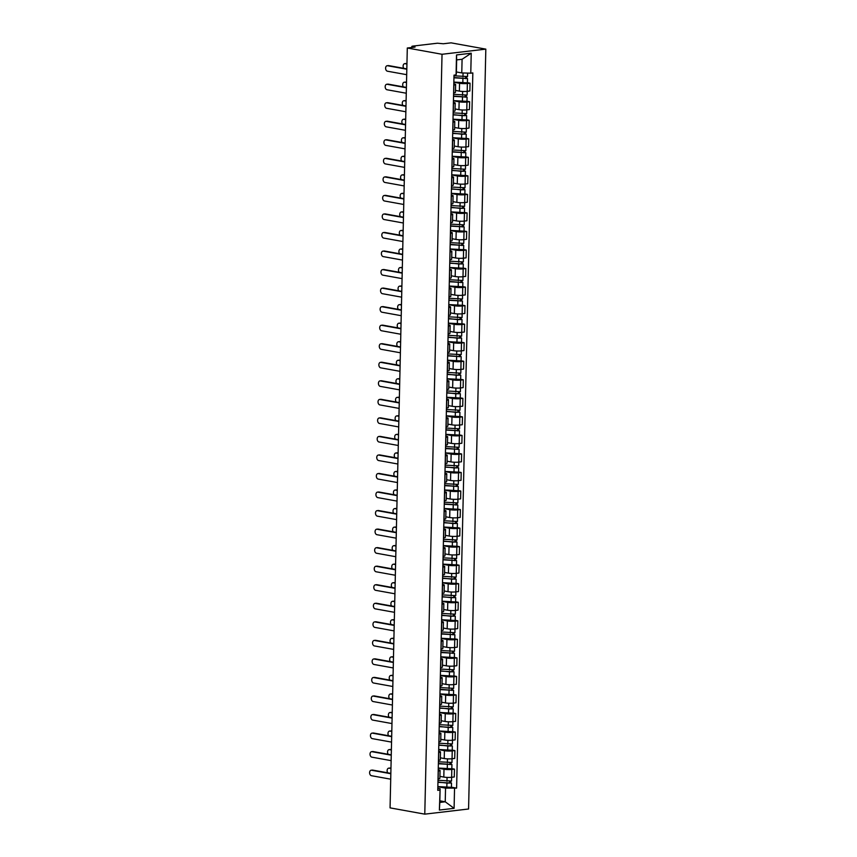 <?xml version="1.0" encoding="UTF-8"?>
<svg xmlns="http://www.w3.org/2000/svg" width="857" height="857" viewBox="0 0 857 857"><rect width="100%" height="100%" fill="white"/><g stroke="black" fill="none" stroke-linecap="round" stroke-linejoin="round"><path stroke-width="1.29" d="M411.831 47.467L411.853 46.364L412.613 46.128L437.402 43.214L443.348 43.761L451.103 42.85L485.823 49.128L442.03 54.28L424.783 814.15L390.064 807.872L407.3 48.003L442.03 54.28M424.783 814.15L468.575 808.997L485.823 49.128M411.853 46.364L412.485 47.392M407.3 48.003L415.056 47.092L412.506 46.632M439.92 776.367L443.808 777.074A5.528 0.825 1.3 0 0 451.628 777.278L451.553 781.027L438.002 780.288M438.313 771.021L438.131 778.874A5.528 0.825 1.3 0 0 439.877 778.306L440.059 770.464A5.528 0.825 -178.7 0 1 438.313 771.021L438.206 771.032M451.832 768.643L454.478 769.125L454.296 776.967L451.628 777.278L451.8 769.436A5.528 0.825 -178.7 0 1 443.99 769.232L438.27 768.193M454.478 769.125L451.8 769.436M438.238 769.811L438.559 769.865A5.528 0.825 -178.7 0 1 440.059 770.464M440.348 757.834L444.237 758.531A5.528 0.825 1.3 0 0 452.046 758.745L454.713 758.424L454.896 750.582L452.228 750.903A5.528 0.825 -178.7 0 1 444.408 750.689L438.698 749.661M438.452 760.341L438.559 760.33A5.528 0.825 1.3 0 0 440.294 759.773L440.477 751.932A5.528 0.825 -178.7 0 1 438.73 752.489L438.634 752.5M452.25 750.111L454.896 750.582M438.655 751.268L438.977 751.332A5.528 0.825 -178.7 0 1 440.477 751.932M440.766 739.291L444.654 739.998A5.528 0.825 1.3 0 0 452.464 740.202L455.142 739.891L455.313 732.049L452.646 732.36A5.528 0.825 -178.7 0 1 444.826 732.146L439.116 731.117M438.87 741.798L438.977 741.787A5.528 0.825 1.3 0 0 440.723 741.23L440.894 733.388A5.528 0.825 -178.7 0 1 439.159 733.946L439.052 733.956M452.678 731.567L455.313 732.049M439.073 732.735L439.395 732.789A5.528 0.825 -178.7 0 1 440.894 733.388M441.184 720.748L445.072 721.455A5.528 0.825 1.3 0 0 452.892 721.658L455.56 721.348L455.742 713.506L453.064 713.817A5.528 0.825 -178.7 0 1 445.254 713.613L439.534 712.574M439.298 723.265L439.395 723.254A5.528 0.825 1.3 0 0 441.141 722.697L441.323 714.845A5.528 0.825 -178.7 0 1 439.577 715.402L439.47 715.424M453.096 713.024L455.742 713.506M439.502 714.192L439.823 714.245A5.528 0.825 -178.7 0 1 441.323 714.845M441.601 702.215L445.49 702.911A5.528 0.825 1.3 0 0 453.31 703.126L455.978 702.815L456.16 694.963L453.482 695.284A5.528 0.825 -178.7 0 1 445.672 695.07L439.952 694.041M439.716 704.722L439.823 704.711A5.528 0.825 1.3 0 0 441.559 704.154L441.741 696.312A5.528 0.825 -178.7 0 1 439.995 696.87L439.887 696.88M453.514 694.491L456.16 694.963M439.92 695.648L440.241 695.713A5.528 0.825 -178.7 0 1 441.741 696.312M442.03 683.672L445.919 684.379A5.528 0.825 1.3 0 0 453.728 684.582L456.395 684.272L456.577 676.43L453.91 676.741A5.528 0.825 -178.7 0 1 446.09 676.527L440.38 675.498M440.134 686.189L440.241 686.168A5.528 0.825 1.3 0 0 441.987 685.611L442.158 677.769A5.528 0.825 -178.7 0 1 440.412 678.326L440.316 678.337M453.931 675.948L456.577 676.43M440.337 677.116L440.659 677.169A5.528 0.825 -178.7 0 1 442.158 677.769M442.448 665.128L446.336 665.835A5.528 0.825 1.3 0 0 454.146 666.05L456.824 665.728L456.995 657.887L454.328 658.197A5.528 0.825 -178.7 0 1 446.508 657.994L440.798 656.955M440.552 667.646L440.659 667.635A5.528 0.825 1.3 0 0 442.405 667.078L442.576 659.226A5.528 0.825 -178.7 0 1 440.841 659.794L440.734 659.804M454.36 657.415L456.995 657.887M440.766 658.572L441.087 658.626A5.528 0.825 -178.7 0 1 442.576 659.226M442.865 646.596L446.754 647.292A5.528 0.825 1.3 0 0 454.574 647.506L457.242 647.196L457.424 639.343L454.746 639.665A5.528 0.825 -178.7 0 1 446.936 639.451L441.216 638.422M440.98 649.103L441.076 649.092A5.528 0.825 1.3 0 0 442.823 648.535L443.005 640.693A5.528 0.825 -178.7 0 1 441.259 641.25L441.151 641.261M454.778 638.872L457.424 639.343M441.184 640.029L441.505 640.093A5.528 0.825 -178.7 0 1 443.005 640.693M443.283 628.052L447.172 628.759A5.528 0.825 1.3 0 0 454.992 628.963L457.659 628.652L457.842 620.811L455.174 621.121A5.528 0.825 -178.7 0 1 447.354 620.918L441.644 619.879M441.398 630.57L441.505 630.559A5.528 0.825 1.3 0 0 443.24 629.991L443.423 622.15A5.528 0.825 -178.7 0 1 441.676 622.707L441.58 622.718M455.196 620.329L457.842 620.811M441.601 621.496L441.923 621.55A5.528 0.825 -178.7 0 1 443.423 622.15M443.712 609.52L447.6 610.216A5.528 0.825 1.3 0 0 455.41 610.43L458.088 610.109L458.259 602.267L455.592 602.589A5.528 0.825 -178.7 0 1 447.772 602.375L442.062 601.346M441.816 612.027L441.923 612.016A5.528 0.825 1.3 0 0 443.669 611.459L443.84 603.617A5.528 0.825 -178.7 0 1 442.094 604.174L441.998 604.185M455.624 601.796L458.259 602.267M442.019 602.953L442.341 603.017A5.528 0.825 -178.7 0 1 443.84 603.617M444.13 590.976L448.018 591.684A5.528 0.825 1.3 0 0 455.828 591.887L458.506 591.576L458.677 583.735L456.01 584.046A5.528 0.825 -178.7 0 1 448.2 583.831L442.48 582.803M442.233 593.483L442.341 593.472A5.528 0.825 1.3 0 0 444.087 592.915L444.269 585.074A5.528 0.825 -178.7 0 1 442.523 585.631L442.416 585.642M456.042 583.253L458.677 583.735M442.448 584.42L442.769 584.474A5.528 0.825 -178.7 0 1 444.269 585.074M444.547 572.433L448.436 573.14A5.528 0.825 1.3 0 0 456.256 573.344L458.923 573.033L459.106 565.192L456.427 565.502A5.528 0.825 -178.7 0 1 448.618 565.299L442.898 564.26M442.662 574.951L442.758 574.94A5.528 0.825 1.3 0 0 444.504 574.383L444.687 566.531A5.528 0.825 -178.7 0 1 442.94 567.088L442.833 567.109M456.46 564.709L459.106 565.192M442.865 565.877L443.187 565.931A5.528 0.825 -178.7 0 1 444.687 566.531M444.976 553.901L448.864 554.597A5.528 0.825 1.3 0 0 456.674 554.811L459.341 554.5L459.523 546.648L456.856 546.97A5.528 0.825 -178.7 0 1 449.036 546.755L443.326 545.727M443.08 556.407L443.187 556.397A5.528 0.825 1.3 0 0 444.922 555.839L445.104 547.998A5.528 0.825 -178.7 0 1 443.358 548.555L443.262 548.566M456.877 546.177L459.523 546.648M443.283 547.334L443.605 547.398A5.528 0.825 -178.7 0 1 445.104 547.998M445.394 535.357L449.282 536.064A5.528 0.825 1.3 0 0 457.092 536.268L459.77 535.957L459.941 528.116L457.274 528.426A5.528 0.825 -178.7 0 1 449.454 528.212L443.744 527.184M443.498 537.875L443.605 537.853A5.528 0.825 1.3 0 0 445.351 537.296L445.522 529.455A5.528 0.825 -178.7 0 1 443.787 530.012L443.68 530.022M457.306 527.633L459.941 528.116M443.712 528.801L444.022 528.855A5.528 0.825 -178.7 0 1 445.522 529.455M445.811 516.814L449.7 517.521A5.528 0.825 1.3 0 0 457.52 517.735L460.188 517.414L460.37 509.572L457.692 509.883A5.528 0.825 -178.7 0 1 449.882 509.679L444.162 508.64M443.926 519.331L444.022 519.321A5.528 0.825 1.3 0 0 445.769 518.764L445.951 510.911A5.528 0.825 -178.7 0 1 444.205 511.479L444.097 511.49M457.724 509.101L460.37 509.572M444.13 510.258L444.451 510.311A5.528 0.825 -178.7 0 1 445.951 510.911M446.229 498.281L450.118 498.978A5.528 0.825 1.3 0 0 457.938 499.192L460.605 498.881L460.787 491.029L458.109 491.35A5.528 0.825 -178.7 0 1 450.3 491.136L444.579 490.108M444.344 500.788L444.451 500.777A5.528 0.825 1.3 0 0 446.186 500.22L446.368 492.379A5.528 0.825 -178.7 0 1 444.622 492.936L444.515 492.946M458.141 490.558L460.787 491.029M444.547 491.714L444.869 491.779A5.528 0.825 -178.7 0 1 446.368 492.379M446.658 479.738L450.546 480.445A5.528 0.825 1.3 0 0 458.356 480.648L461.023 480.338L461.205 472.496L458.538 472.807A5.528 0.825 -178.7 0 1 450.718 472.603L445.008 471.564M444.762 482.255L444.869 482.245A5.528 0.825 1.3 0 0 446.615 481.677L446.786 473.835A5.528 0.825 -178.7 0 1 445.04 474.392L444.944 474.403M458.559 472.014L461.205 472.496M444.965 473.182L445.286 473.235A5.528 0.825 -178.7 0 1 446.786 473.835M447.075 461.205L450.964 461.902A5.528 0.825 1.3 0 0 458.774 462.116L461.452 461.794L461.623 453.953L458.956 454.274A5.528 0.825 -178.7 0 1 451.146 454.06L445.426 453.032M445.179 463.712L445.286 463.701A5.528 0.825 1.3 0 0 447.033 463.144L447.204 455.303A5.528 0.825 -178.7 0 1 445.469 455.86L445.361 455.87M458.988 453.482L461.623 453.953M445.394 454.638L445.715 454.703A5.528 0.825 -178.7 0 1 447.204 455.303M447.493 442.662L451.382 443.369A5.528 0.825 1.3 0 0 459.202 443.572L461.869 443.262L462.052 435.42L459.373 435.731A5.528 0.825 -178.7 0 1 451.564 435.517L445.844 434.488M445.608 445.169L445.704 445.158A5.528 0.825 1.3 0 0 447.45 444.601L447.633 436.759A5.528 0.825 -178.7 0 1 445.886 437.316L445.779 437.327M459.406 434.938L462.052 435.42M445.811 436.106L446.133 436.159A5.528 0.825 -178.7 0 1 447.633 436.759M447.911 424.119L451.8 424.826A5.528 0.825 1.3 0 0 459.62 425.04L462.287 424.718L462.469 416.877L459.802 417.188A5.528 0.825 -178.7 0 1 451.982 416.984L446.272 415.945M446.026 426.636L446.133 426.625A5.528 0.825 1.3 0 0 447.868 426.068L448.05 418.216A5.528 0.825 -178.7 0 1 446.304 418.773L446.208 418.794M459.823 416.395L462.469 416.877M446.229 417.563L446.551 417.616A5.528 0.825 -178.7 0 1 448.05 418.216M448.34 405.586L452.228 406.282A5.528 0.825 1.3 0 0 460.038 406.497L462.716 406.186L462.887 398.334L460.22 398.655A5.528 0.825 -178.7 0 1 452.4 398.441L446.69 397.412M446.443 408.093L446.551 408.082A5.528 0.825 1.3 0 0 448.297 407.525L448.468 399.683A5.528 0.825 -178.7 0 1 446.733 400.24L446.626 400.251M460.252 397.862L462.887 398.334M446.647 399.019L446.968 399.083A5.528 0.825 -178.7 0 1 448.468 399.683M448.757 387.043L452.646 387.75A5.528 0.825 1.3 0 0 460.455 387.953L463.134 387.643L463.305 379.801L460.637 380.112A5.528 0.825 -178.7 0 1 452.828 379.897L447.108 378.869M446.861 389.56L446.968 389.539A5.528 0.825 1.3 0 0 448.714 388.982L448.897 381.14A5.528 0.825 -178.7 0 1 447.15 381.697L447.043 381.708M460.67 379.319L463.305 379.801M447.075 380.487L447.397 380.54A5.528 0.825 -178.7 0 1 448.897 381.14M449.175 368.499L453.064 369.206A5.528 0.825 1.3 0 0 460.884 369.421L463.551 369.099L463.733 361.258L461.055 361.568A5.528 0.825 -178.7 0 1 453.246 361.365L447.525 360.326M447.29 371.017L447.386 371.006A5.528 0.825 1.3 0 0 449.132 370.449L449.314 362.597A5.528 0.825 -178.7 0 1 447.568 363.164L447.461 363.175M461.087 360.786L463.733 361.258M447.493 361.943L447.815 361.997A5.528 0.825 -178.7 0 1 449.314 362.597M449.604 349.967L453.492 350.663A5.528 0.825 1.3 0 0 461.302 350.877L463.969 350.567L464.151 342.714L461.484 343.036A5.528 0.825 -178.7 0 1 453.664 342.821L447.954 341.793M447.708 352.473L447.815 352.463A5.528 0.825 1.3 0 0 449.55 351.906L449.732 344.064A5.528 0.825 -178.7 0 1 447.986 344.621L447.89 344.632M461.505 342.243L464.151 342.714M447.911 343.4L448.232 343.464A5.528 0.825 -178.7 0 1 449.732 344.064M450.021 331.423L453.91 332.13A5.528 0.825 1.3 0 0 461.719 332.334L464.398 332.023L464.569 324.182L461.902 324.492A5.528 0.825 -178.7 0 1 454.081 324.289L448.372 323.25M448.125 333.941L448.232 333.93A5.528 0.825 1.3 0 0 449.979 333.362L450.15 325.521A5.528 0.825 -178.7 0 1 448.415 326.078L448.307 326.089M461.934 323.7L464.569 324.182M448.34 324.867L448.65 324.921A5.528 0.825 -178.7 0 1 450.15 325.521M450.439 312.891L454.328 313.587A5.528 0.825 1.3 0 0 462.148 313.801L464.815 313.48L464.997 305.638L462.319 305.96A5.528 0.825 -178.7 0 1 454.51 305.745L448.789 304.717M448.554 315.397L448.65 315.387A5.528 0.825 1.3 0 0 450.396 314.83L450.578 306.988A5.528 0.825 -178.7 0 1 448.832 307.545L448.725 307.556M462.352 305.167L464.997 305.638M448.757 306.324L449.079 306.388A5.528 0.825 -178.7 0 1 450.578 306.988M450.857 294.347L454.746 295.054A5.528 0.825 1.3 0 0 462.566 295.258L465.233 294.947L465.415 287.106L462.737 287.416A5.528 0.825 -178.7 0 1 454.928 287.202L449.207 286.174M448.972 296.854L449.079 296.843A5.528 0.825 1.3 0 0 450.814 296.286L450.996 288.445A5.528 0.825 -178.7 0 1 449.25 289.002L449.143 289.013M462.769 286.624L465.415 287.106M449.175 287.791L449.497 287.845A5.528 0.825 -178.7 0 1 450.996 288.445M451.285 275.804L455.174 276.511A5.528 0.825 1.3 0 0 462.984 276.725L465.651 276.404L465.833 268.562L463.166 268.873A5.528 0.825 -178.7 0 1 455.346 268.67L449.636 267.63M449.389 278.321L449.497 278.311A5.528 0.825 1.3 0 0 451.243 277.754L451.414 269.901A5.528 0.825 -178.7 0 1 449.668 270.458L449.571 270.48M463.187 268.08L465.833 268.562M449.593 269.248L449.914 269.302A5.528 0.825 -178.7 0 1 451.414 269.901M451.703 257.271L455.592 257.968A5.528 0.825 1.3 0 0 463.401 258.182L466.079 257.871L466.251 250.019L463.583 250.34A5.528 0.825 -178.7 0 1 455.774 250.126L450.054 249.098M449.807 259.778L449.914 259.767A5.528 0.825 1.3 0 0 451.66 259.21L451.832 251.369A5.528 0.825 -178.7 0 1 450.096 251.926L449.989 251.937M463.616 249.548L466.251 250.019M450.021 250.705L450.343 250.769A5.528 0.825 -178.7 0 1 451.832 251.369M452.121 238.728L456.01 239.435A5.528 0.825 1.3 0 0 463.83 239.639L466.497 239.328L466.679 231.486L464.001 231.797A5.528 0.825 -178.7 0 1 456.192 231.583L450.471 230.554M450.236 241.245L450.332 241.224A5.528 0.825 1.3 0 0 452.078 240.667L452.26 232.825A5.528 0.825 -178.7 0 1 450.514 233.383L450.407 233.393M464.033 231.004L466.679 231.486M450.439 232.172L450.761 232.226A5.528 0.825 -178.7 0 1 452.26 232.825M452.539 220.185L456.427 220.892A5.528 0.825 1.3 0 0 464.248 221.106L466.915 220.785L467.097 212.943L464.43 213.254A5.528 0.825 -178.7 0 1 456.61 213.05L450.9 212.011M450.653 222.702L450.761 222.691A5.528 0.825 1.3 0 0 452.496 222.134L452.678 214.282A5.528 0.825 -178.7 0 1 450.932 214.85L450.836 214.861M464.451 212.472L467.097 212.943M450.857 213.629L451.178 213.693A5.528 0.825 -178.7 0 1 452.678 214.282M452.967 201.652L456.856 202.348A5.528 0.825 1.3 0 0 464.665 202.563L467.344 202.252L467.515 194.4L464.848 194.721A5.528 0.825 -178.7 0 1 457.027 194.507L451.318 193.478M451.071 204.159L451.178 204.148A5.528 0.825 1.3 0 0 452.925 203.591L453.096 195.75A5.528 0.825 -178.7 0 1 451.36 196.307L451.253 196.317M464.88 193.928L467.515 194.4M451.275 195.085L451.596 195.15A5.528 0.825 -178.7 0 1 453.096 195.75M453.385 183.109L457.274 183.816A5.528 0.825 1.3 0 0 465.083 184.019L467.761 183.709L467.933 175.867L465.265 176.178A5.528 0.825 -178.7 0 1 457.456 175.974L451.735 174.935M451.489 185.626L451.596 185.615A5.528 0.825 1.3 0 0 453.342 185.048L453.524 177.206A5.528 0.825 -178.7 0 1 451.778 177.763L451.671 177.774M465.297 175.385L467.933 175.867M451.703 176.553L452.025 176.606A5.528 0.825 -178.7 0 1 453.524 177.206M453.803 164.576L457.692 165.272A5.528 0.825 1.3 0 0 465.512 165.487L468.179 165.165L468.361 157.324L465.683 157.645A5.528 0.825 -178.7 0 1 457.874 157.431L452.153 156.403M451.918 167.083L452.014 167.072A5.528 0.825 1.3 0 0 453.76 166.515L453.942 158.674A5.528 0.825 -178.7 0 1 452.196 159.231L452.089 159.241M465.715 156.852L468.361 157.324M452.121 158.009L452.442 158.074A5.528 0.825 -178.7 0 1 453.942 158.674M454.231 146.033L458.12 146.74A5.528 0.825 1.3 0 0 465.929 146.943L468.597 146.633L468.779 138.791L466.112 139.102A5.528 0.825 -178.7 0 1 458.291 138.888L452.582 137.859M452.335 148.54L452.442 148.529A5.528 0.825 1.3 0 0 454.178 147.972L454.36 140.13A5.528 0.825 -178.7 0 1 452.614 140.687L452.517 140.698M466.133 138.309L468.779 138.791M452.539 139.477L452.86 139.53A5.528 0.825 -178.7 0 1 454.36 140.13M454.649 127.489L458.538 128.196A5.528 0.825 1.3 0 0 466.347 128.411L469.025 128.089L469.197 120.248L466.529 120.558A5.528 0.825 -178.7 0 1 458.709 120.355L452.999 119.316M452.753 130.007L452.86 129.996A5.528 0.825 1.3 0 0 454.606 129.439L454.778 121.587A5.528 0.825 -178.7 0 1 453.042 122.144L452.935 122.165M466.562 119.766L469.197 120.248M452.967 120.933L453.278 120.987A5.528 0.825 -178.7 0 1 454.778 121.587M455.067 108.957L458.956 109.653A5.528 0.825 1.3 0 0 466.776 109.867L469.443 109.557L469.625 101.704L466.947 102.026A5.528 0.825 -178.7 0 1 459.138 101.812L453.417 100.783M453.182 111.464L453.278 111.453A5.528 0.825 1.3 0 0 455.024 110.896L455.206 103.054A5.528 0.825 -178.7 0 1 453.46 103.611L453.353 103.622M466.979 101.233L469.625 101.704M453.385 102.39L453.707 102.454A5.528 0.825 -178.7 0 1 455.206 103.054M455.485 90.414L459.373 91.121A5.528 0.825 1.3 0 0 467.194 91.324L469.861 91.013L470.043 83.172L467.365 83.483A5.528 0.825 -178.7 0 1 459.556 83.268L453.835 82.24M453.599 92.931L453.707 92.91A5.528 0.825 1.3 0 0 455.442 92.352L455.624 84.511A5.528 0.825 -178.7 0 1 453.878 85.068L453.771 85.079M467.397 82.69L470.043 83.172M453.803 83.857L454.124 83.911A5.528 0.825 -178.7 0 1 455.624 84.511M439.834 800.813L445.233 801.788L445.544 788.129L437.852 786.737M437.82 788.344L440.112 788.761L439.802 802.431L445.233 801.788L454.092 808.333L439.373 810.058L440.112 788.761M456.374 71.956L461.773 72.931L462.084 59.272L456.652 59.904L456.342 73.573L456.063 74.913L454.006 75.148L437.766 790.336L439.834 790.1M456.063 74.913L456.513 54.944L471.232 53.209L470.772 73.177L461.773 72.931M445.544 788.129L456.61 788.119L472.839 72.931L470.772 73.177M454.542 788.365L454.092 808.333M451.414 787.187L456.61 788.119M439.373 810.058L439.802 802.431M462.084 59.272L471.232 53.209M456.652 59.904L456.513 54.944M371.938 770.186A2.764 1.875 83.3 0 1 372.313 770.089A2.764 1.875 83.3 0 1 372.699 770.1L390.846 773.378M390.835 773.721L371.563 770.239A2.764 1.875 -96.7 0 0 371.177 770.218A2.764 1.875 -96.7 0 0 369.613 772.907A2.764 1.875 -96.7 0 0 371.435 775.703L390.706 779.184M437.959 782.034L447.75 783.148L450.696 782.73L451.51 783.052L451.414 787.326L437.852 786.587M437.948 782.312L451.51 783.052M449.582 781.402L449.55 783.159M390.953 768.515L389.078 768.172A2.764 1.875 -96.7 0 0 388.692 768.161A2.764 1.875 -96.7 0 0 387.193 769.94A2.764 1.875 -96.7 0 0 387.782 772.832M389.464 768.129A2.764 1.875 83.3 0 1 389.839 768.033A2.764 1.875 83.3 0 1 390.224 768.043L390.963 768.172M450.728 781.316L450.696 782.73M372.367 751.653A2.764 1.875 83.3 0 1 372.731 751.546A2.764 1.875 83.3 0 1 373.116 751.568L391.263 754.846M391.253 755.178L371.981 751.696A2.764 1.875 -96.7 0 0 371.595 751.685A2.764 1.875 -96.7 0 0 370.031 754.364A2.764 1.875 -96.7 0 0 371.852 757.159L391.135 760.641M372.784 733.11A2.764 1.875 83.3 0 1 373.159 733.014A2.764 1.875 83.3 0 1 373.545 733.024L391.681 736.302M391.681 736.645L372.399 733.153A2.764 1.875 -96.7 0 0 372.013 733.142A2.764 1.875 -96.7 0 0 370.449 735.831A2.764 1.875 -96.7 0 0 372.281 738.627L391.553 742.108M438.377 763.501L451.928 764.508L451.832 768.793L438.281 768.054M438.377 763.769L451.928 764.508M450.011 762.869L449.968 764.615M391.37 749.971L389.496 749.639A2.764 1.875 -96.7 0 0 389.121 749.618A2.764 1.875 -96.7 0 0 387.61 751.396A2.764 1.875 -96.7 0 0 388.21 754.289M438.42 761.755L451.971 762.494L452.228 750.903M389.881 749.586A2.764 1.875 83.3 0 1 390.256 749.489A2.764 1.875 83.3 0 1 390.642 749.5L391.381 749.639M451.146 762.784L451.114 764.187M438.805 744.958L448.586 746.072L451.532 745.644L452.346 745.976L452.25 750.25L438.698 749.511M438.795 745.236L452.346 745.976M450.428 744.326L450.386 746.072M391.799 731.439L389.924 731.096A2.764 1.875 -96.7 0 0 389.539 731.085A2.764 1.875 -96.7 0 0 388.039 732.864A2.764 1.875 -96.7 0 0 388.628 735.745M438.838 743.212L452.389 743.951L452.475 740.202M390.299 731.053A2.764 1.875 83.3 0 1 390.674 730.946A2.764 1.875 83.3 0 1 391.06 730.967L391.799 731.096M451.564 744.24L451.532 745.644M373.202 714.577A2.764 1.875 83.3 0 1 373.577 714.47A2.764 1.875 83.3 0 1 373.963 714.481L392.11 717.759M392.099 718.102L372.827 714.62A2.764 1.875 -96.7 0 0 372.441 714.609A2.764 1.875 -96.7 0 0 370.867 717.288A2.764 1.875 -96.7 0 0 372.699 720.084L391.97 723.565M373.631 696.034A2.764 1.875 83.3 0 1 373.995 695.927A2.764 1.875 83.3 0 1 374.38 695.948L392.527 699.226M392.517 699.558L373.245 696.077A2.764 1.875 -96.7 0 0 372.859 696.066A2.764 1.875 -96.7 0 0 371.295 698.755A2.764 1.875 -96.7 0 0 373.116 701.54L392.399 705.032M374.048 677.491A2.764 1.875 83.3 0 1 374.413 677.394A2.764 1.875 83.3 0 1 374.798 677.405L392.945 680.683M392.935 681.026L373.663 677.544A2.764 1.875 -96.7 0 0 373.277 677.523A2.764 1.875 -96.7 0 0 371.713 680.212A2.764 1.875 -96.7 0 0 373.545 683.008L392.817 686.489M439.223 726.425L449.014 727.529L451.95 727.111L452.764 727.432L452.667 731.717L439.116 730.967M439.213 726.693L452.764 727.432M450.846 725.793L450.803 727.539M392.217 712.895L390.342 712.553A2.764 1.875 -96.7 0 0 389.956 712.542A2.764 1.875 -96.7 0 0 388.457 714.32A2.764 1.875 -96.7 0 0 389.046 717.213M439.266 724.668L452.817 725.418L452.903 721.658M390.728 712.51A2.764 1.875 83.3 0 1 391.092 712.413A2.764 1.875 83.3 0 1 391.478 712.424L392.227 712.553M451.982 725.697L451.95 727.111M439.641 707.882L449.432 708.996L452.378 708.568L453.192 708.9L453.096 713.174L439.534 712.435M439.641 708.15L453.192 708.9M451.264 707.25L451.232 708.996M392.635 694.352L390.76 694.02A2.764 1.875 -96.7 0 0 390.374 694.009A2.764 1.875 -96.7 0 0 388.874 695.777A2.764 1.875 -96.7 0 0 389.474 698.669M439.684 706.136L453.235 706.875L453.482 695.284M391.146 693.977A2.764 1.875 83.3 0 1 391.52 693.87A2.764 1.875 83.3 0 1 391.906 693.881L392.645 694.02M452.41 707.164L452.378 708.568M440.059 689.339L453.61 690.356L453.514 694.631L439.962 693.891M440.059 689.617L453.61 690.356M451.693 688.707L451.65 690.463M393.052 675.819L391.188 675.477A2.764 1.875 -96.7 0 0 390.803 675.466A2.764 1.875 -96.7 0 0 389.292 677.244A2.764 1.875 -96.7 0 0 389.892 680.137M440.102 687.593L453.653 688.332L453.91 676.741M391.563 675.434A2.764 1.875 83.3 0 1 391.938 675.327A2.764 1.875 83.3 0 1 392.324 675.348L393.063 675.477M452.828 688.621L452.796 690.024M440.487 670.806L450.268 671.909L453.214 671.492L454.028 671.813L453.931 676.098L440.38 675.348M440.477 671.074L454.028 671.813M452.11 670.174L452.067 671.92M393.481 657.276L391.606 656.944A2.764 1.875 -96.7 0 0 391.221 656.923A2.764 1.875 -96.7 0 0 389.721 658.701A2.764 1.875 -96.7 0 0 390.31 661.593M440.519 669.06L454.081 669.799L454.328 658.197M391.992 656.891A2.764 1.875 83.3 0 1 392.356 656.794A2.764 1.875 83.3 0 1 392.742 656.805L393.481 656.944M453.246 670.088L453.214 671.492M440.905 652.263L454.456 653.28L454.349 657.555L440.798 656.816M440.894 652.531L454.456 653.28M452.528 651.631L452.496 653.377M393.899 638.733L392.024 638.401A2.764 1.875 -96.7 0 0 391.638 638.39A2.764 1.875 -96.7 0 0 390.139 640.158A2.764 1.875 -96.7 0 0 390.728 643.05M440.948 650.517L454.499 651.256L454.746 639.665M392.41 638.358A2.764 1.875 83.3 0 1 392.774 638.251A2.764 1.875 83.3 0 1 393.159 638.261L393.909 638.401M453.664 651.545L453.632 652.948M441.323 633.719L454.874 634.737L454.778 639.011L441.226 638.272M441.323 633.998L454.874 634.737M452.957 633.087L452.914 634.844M394.316 620.2L392.442 619.857A2.764 1.875 -96.7 0 0 392.056 619.847A2.764 1.875 -96.7 0 0 390.556 621.625A2.764 1.875 -96.7 0 0 391.156 624.517M441.366 631.973L454.917 632.712L455.174 621.121M392.827 619.815A2.764 1.875 83.3 0 1 393.202 619.718A2.764 1.875 83.3 0 1 393.588 619.729L394.327 619.857M454.092 633.002L454.06 634.416M441.751 615.187L451.532 616.301L454.478 615.872L455.292 616.194L455.196 620.479L441.644 619.74M441.741 615.455L455.292 616.194M453.374 614.555L453.332 616.301M394.734 601.657L392.87 601.325A2.764 1.875 -96.7 0 0 392.485 601.303A2.764 1.875 -96.7 0 0 390.974 603.082A2.764 1.875 -96.7 0 0 391.574 605.974M441.784 613.441L455.335 614.18L455.421 610.43M393.245 601.271A2.764 1.875 83.3 0 1 393.62 601.175A2.764 1.875 83.3 0 1 394.006 601.186L394.745 601.325M454.51 614.469L454.478 615.872M442.169 596.643L451.95 597.758L454.896 597.329L455.71 597.661L455.613 601.935L442.062 601.196M442.158 596.922L455.71 597.661M453.792 596.011L453.749 597.758M395.163 583.124L393.288 582.781A2.764 1.875 -96.7 0 0 392.902 582.771A2.764 1.875 -96.7 0 0 391.403 584.549A2.764 1.875 -96.7 0 0 391.992 587.431M442.201 594.897L455.763 595.636L455.849 591.887M393.674 582.739A2.764 1.875 83.3 0 1 394.038 582.631A2.764 1.875 83.3 0 1 394.424 582.653L395.163 582.781M454.928 595.926L454.896 597.329M442.587 578.111L452.378 579.214L455.324 578.796L456.138 579.118L456.042 583.403L442.48 582.653M442.576 578.379L456.138 579.118M454.21 577.479L454.178 579.225M395.58 564.581L393.706 564.238A2.764 1.875 -96.7 0 0 393.32 564.227A2.764 1.875 -96.7 0 0 391.82 566.006A2.764 1.875 -96.7 0 0 392.41 568.898M442.63 576.354L456.181 577.104L456.427 565.502M394.091 564.195A2.764 1.875 83.3 0 1 394.466 564.099A2.764 1.875 83.3 0 1 394.852 564.11L395.591 564.238M455.356 577.382L455.324 578.796M443.005 559.567L456.556 560.585L456.46 564.859L442.908 564.12M443.005 559.835L456.556 560.585M454.638 558.935L454.596 560.682M395.998 546.038L394.124 545.705A2.764 1.875 -96.7 0 0 393.749 545.695A2.764 1.875 -96.7 0 0 392.238 547.462A2.764 1.875 -96.7 0 0 392.838 550.355M443.048 557.821L456.599 558.56L456.856 546.97M394.509 545.663A2.764 1.875 83.3 0 1 394.884 545.555A2.764 1.875 83.3 0 1 395.27 545.566L396.009 545.705M455.774 558.85L455.742 560.253M443.433 541.024L453.214 542.138L456.16 541.71L456.974 542.042L456.877 546.316L443.326 545.577M443.423 541.303L456.974 542.042M455.056 540.392L455.013 542.149M396.427 527.505L394.552 527.162A2.764 1.875 -96.7 0 0 394.166 527.151A2.764 1.875 -96.7 0 0 392.667 528.93A2.764 1.875 -96.7 0 0 393.256 531.822M443.465 539.278L457.017 540.017L457.274 528.426M394.927 527.119A2.764 1.875 83.3 0 1 395.302 527.012A2.764 1.875 83.3 0 1 395.688 527.034L396.427 527.162M456.192 540.306L456.16 541.71M443.851 522.491L453.642 523.595L456.577 523.177L457.392 523.498L457.295 527.783L443.744 527.034M443.84 522.759L457.392 523.498M455.474 521.859L455.431 523.606M396.845 508.962L394.97 508.63A2.764 1.875 -96.7 0 0 394.584 508.608A2.764 1.875 -96.7 0 0 393.084 510.386A2.764 1.875 -96.7 0 0 393.674 513.279M443.894 520.745L457.445 521.485L457.692 509.883M395.356 508.576A2.764 1.875 83.3 0 1 395.72 508.48A2.764 1.875 83.3 0 1 396.105 508.49L396.855 508.63M456.61 521.774L456.577 523.177M444.269 503.948L457.82 504.966L457.724 509.24L444.172 508.501M444.269 504.216L457.82 504.966M455.892 503.316L455.86 505.062M397.262 490.429L395.388 490.086A2.764 1.875 -96.7 0 0 395.002 490.075A2.764 1.875 -96.7 0 0 393.502 491.843A2.764 1.875 -96.7 0 0 394.102 494.735M444.312 502.202L457.863 502.941L458.109 491.35M395.773 490.043A2.764 1.875 83.3 0 1 396.148 489.936A2.764 1.875 83.3 0 1 396.534 489.947L397.273 490.086M457.038 503.23L457.006 504.634M444.687 485.405L458.238 486.422L458.141 490.697L444.59 489.958M444.687 485.683L458.238 486.422M456.32 484.773L456.278 486.53M397.68 471.886L395.816 471.543A2.764 1.875 -96.7 0 0 395.431 471.532A2.764 1.875 -96.7 0 0 393.92 473.31A2.764 1.875 -96.7 0 0 394.52 476.203M444.729 483.659L458.281 484.398L458.366 480.648M396.191 471.5A2.764 1.875 83.3 0 1 396.566 471.404A2.764 1.875 83.3 0 1 396.952 471.414L397.691 471.543M457.456 484.687L457.424 486.101M445.115 466.872L454.896 467.986L457.842 467.558L458.656 467.879L458.559 472.164L445.008 471.425M445.104 467.14L458.656 467.879M456.738 466.24L456.695 467.986M398.109 453.342L396.234 453.01A2.764 1.875 -96.7 0 0 395.848 452.989A2.764 1.875 -96.7 0 0 394.349 454.767A2.764 1.875 -96.7 0 0 394.938 457.659M445.147 465.126L458.709 465.865L458.956 454.274M396.62 452.957A2.764 1.875 83.3 0 1 396.984 452.86A2.764 1.875 83.3 0 1 397.369 452.871L398.109 453.01M457.874 466.154L457.842 467.558M445.533 448.329L459.084 449.347L458.977 453.621L445.426 452.882M445.522 448.607L459.084 449.347M457.156 447.697L457.124 449.443M398.526 434.81L396.652 434.467A2.764 1.875 -96.7 0 0 396.266 434.456A2.764 1.875 -96.7 0 0 394.766 436.234A2.764 1.875 -96.7 0 0 395.356 439.116M445.576 446.583L459.127 447.322L459.373 435.731M397.037 434.424A2.764 1.875 83.3 0 1 397.402 434.317A2.764 1.875 83.3 0 1 397.787 434.338L398.537 434.467M458.291 447.611L458.259 449.014M445.951 429.796L459.502 430.803L459.406 435.088L445.854 434.338M445.951 430.064L459.502 430.803M457.584 429.164L457.542 430.91M398.944 416.266L397.07 415.924A2.764 1.875 -96.7 0 0 396.684 415.913A2.764 1.875 -96.7 0 0 395.184 417.691A2.764 1.875 -96.7 0 0 395.784 420.583M445.994 428.039L459.545 428.789L459.802 417.188M397.455 415.881A2.764 1.875 83.3 0 1 397.83 415.784A2.764 1.875 83.3 0 1 398.216 415.795L398.955 415.924M458.72 429.068L458.688 430.482M446.379 411.253L456.16 412.367L459.106 411.938L459.92 412.271L459.823 416.545L446.272 415.806M446.368 411.521L459.92 412.271M458.002 410.621L457.959 412.367M399.362 397.723L397.498 397.391A2.764 1.875 -96.7 0 0 397.112 397.38A2.764 1.875 -96.7 0 0 395.602 399.148A2.764 1.875 -96.7 0 0 396.202 402.04M446.411 409.507L459.963 410.246L460.22 398.655M397.873 397.348A2.764 1.875 83.3 0 1 398.248 397.241A2.764 1.875 83.3 0 1 398.634 397.252L399.373 397.391M459.138 410.535L459.106 411.938M446.797 392.71L456.577 393.824L459.523 393.395L460.338 393.727L460.241 398.002L446.69 397.262M446.786 392.988L460.338 393.727M458.42 392.077L458.377 393.834M399.791 379.19L397.916 378.848A2.764 1.875 -96.7 0 0 397.53 378.837A2.764 1.875 -96.7 0 0 396.03 380.615A2.764 1.875 -96.7 0 0 396.62 383.507M446.829 390.963L460.391 391.703L460.637 380.112M398.301 378.805A2.764 1.875 83.3 0 1 398.666 378.698A2.764 1.875 83.3 0 1 399.051 378.719L399.791 378.848M459.556 391.992L459.523 393.395M374.466 658.958A2.764 1.875 83.3 0 1 374.841 658.851A2.764 1.875 83.3 0 1 375.227 658.862L393.363 662.14M393.363 662.482L374.08 659.001A2.764 1.875 -96.7 0 0 373.695 658.99A2.764 1.875 -96.7 0 0 372.131 661.668A2.764 1.875 -96.7 0 0 373.963 664.464L393.234 667.946M374.884 640.415A2.764 1.875 83.3 0 1 375.259 640.318A2.764 1.875 83.3 0 1 375.645 640.329L393.792 643.607M393.781 643.939L374.509 640.458A2.764 1.875 -96.7 0 0 374.123 640.447A2.764 1.875 -96.7 0 0 372.559 643.136A2.764 1.875 -96.7 0 0 374.38 645.932L393.652 649.413M375.312 621.871A2.764 1.875 83.3 0 1 375.677 621.775A2.764 1.875 83.3 0 1 376.062 621.786L394.209 625.064M394.199 625.406L374.927 621.925A2.764 1.875 -96.7 0 0 374.541 621.914A2.764 1.875 -96.7 0 0 372.977 624.592A2.764 1.875 -96.7 0 0 374.798 627.388L394.081 630.87M375.73 603.339A2.764 1.875 83.3 0 1 376.105 603.232A2.764 1.875 83.3 0 1 376.491 603.253L394.627 606.531M394.616 606.863L375.345 603.382A2.764 1.875 -96.7 0 0 374.959 603.371A2.764 1.875 -96.7 0 0 373.395 606.049A2.764 1.875 -96.7 0 0 375.227 608.845L394.499 612.327M376.148 584.795A2.764 1.875 83.3 0 1 376.523 584.699A2.764 1.875 83.3 0 1 376.909 584.71L395.045 587.988M395.045 588.331L375.773 584.838A2.764 1.875 -96.7 0 0 375.387 584.828A2.764 1.875 -96.7 0 0 373.813 587.516A2.764 1.875 -96.7 0 0 375.645 590.312L394.916 593.794M376.566 566.263A2.764 1.875 83.3 0 1 376.941 566.156A2.764 1.875 83.3 0 1 377.326 566.166L395.473 569.444M395.463 569.787L376.191 566.306A2.764 1.875 -96.7 0 0 375.805 566.295A2.764 1.875 -96.7 0 0 374.241 568.973A2.764 1.875 -96.7 0 0 376.062 571.769L395.334 575.251M376.994 547.719A2.764 1.875 83.3 0 1 377.359 547.623A2.764 1.875 83.3 0 1 377.744 547.634L395.891 550.912M395.88 551.244L376.609 547.762A2.764 1.875 -96.7 0 0 376.223 547.752A2.764 1.875 -96.7 0 0 374.659 550.44A2.764 1.875 -96.7 0 0 376.48 553.226L395.763 556.718M377.412 529.176A2.764 1.875 83.3 0 1 377.787 529.08A2.764 1.875 83.3 0 1 378.173 529.09L396.309 532.368M396.309 532.711L377.026 529.23A2.764 1.875 -96.7 0 0 376.641 529.208A2.764 1.875 -96.7 0 0 375.077 531.897A2.764 1.875 -96.7 0 0 376.909 534.693L396.18 538.175M377.83 510.643A2.764 1.875 83.3 0 1 378.205 510.536A2.764 1.875 83.3 0 1 378.59 510.547L396.737 513.825M396.727 514.168L377.455 510.686A2.764 1.875 -96.7 0 0 377.069 510.676A2.764 1.875 -96.7 0 0 375.495 513.354A2.764 1.875 -96.7 0 0 377.326 516.15L396.598 519.631M378.258 492.1A2.764 1.875 83.3 0 1 378.623 492.004A2.764 1.875 83.3 0 1 379.008 492.014L397.155 495.292M397.145 495.625L377.873 492.143A2.764 1.875 -96.7 0 0 377.487 492.132A2.764 1.875 -96.7 0 0 375.923 494.821A2.764 1.875 -96.7 0 0 377.744 497.617L397.027 501.099M378.676 473.557A2.764 1.875 83.3 0 1 379.051 473.46A2.764 1.875 83.3 0 1 379.426 473.471L397.573 476.749M397.562 477.092L378.291 473.61A2.764 1.875 -96.7 0 0 377.905 473.6A2.764 1.875 -96.7 0 0 376.341 476.278A2.764 1.875 -96.7 0 0 378.173 479.074L397.444 482.555M379.094 455.024A2.764 1.875 83.3 0 1 379.469 454.917A2.764 1.875 83.3 0 1 379.855 454.938L397.991 458.216M397.991 458.549L378.708 455.067A2.764 1.875 -96.7 0 0 378.323 455.056A2.764 1.875 -96.7 0 0 376.759 457.734A2.764 1.875 -96.7 0 0 378.59 460.53L397.862 464.012M379.512 436.481A2.764 1.875 83.3 0 1 379.887 436.384A2.764 1.875 83.3 0 1 380.272 436.395L398.419 439.673M398.409 440.016L379.137 436.524A2.764 1.875 -96.7 0 0 378.751 436.513A2.764 1.875 -96.7 0 0 377.187 439.202A2.764 1.875 -96.7 0 0 379.008 441.998L398.28 445.479M379.94 417.948A2.764 1.875 83.3 0 1 380.304 417.841A2.764 1.875 83.3 0 1 380.69 417.852L398.837 421.13M398.826 421.473L379.555 417.991A2.764 1.875 -96.7 0 0 379.169 417.98A2.764 1.875 -96.7 0 0 377.605 420.658A2.764 1.875 -96.7 0 0 379.426 423.454L398.709 426.936M380.358 399.405A2.764 1.875 83.3 0 1 380.733 399.308A2.764 1.875 83.3 0 1 381.119 399.319L399.255 402.597M399.244 402.929L379.972 399.448A2.764 1.875 -96.7 0 0 379.587 399.437A2.764 1.875 -96.7 0 0 378.023 402.126A2.764 1.875 -96.7 0 0 379.855 404.911L399.126 408.403M380.776 380.862A2.764 1.875 83.3 0 1 381.151 380.765A2.764 1.875 83.3 0 1 381.536 380.776L399.673 384.054M399.673 384.397L380.401 380.915A2.764 1.875 -96.7 0 0 380.015 380.894A2.764 1.875 -96.7 0 0 378.44 383.582A2.764 1.875 -96.7 0 0 380.272 386.378L399.544 389.86M381.194 362.329A2.764 1.875 83.3 0 1 381.569 362.222A2.764 1.875 83.3 0 1 381.954 362.232L400.101 365.51M400.09 365.853L380.819 362.372A2.764 1.875 -96.7 0 0 380.433 362.361A2.764 1.875 -96.7 0 0 378.869 365.039A2.764 1.875 -96.7 0 0 380.69 367.835L399.962 371.317M381.622 343.786A2.764 1.875 83.3 0 1 381.986 343.689A2.764 1.875 83.3 0 1 382.372 343.7L400.519 346.978M400.508 347.31L381.236 343.828A2.764 1.875 -96.7 0 0 380.851 343.818A2.764 1.875 -96.7 0 0 379.287 346.507A2.764 1.875 -96.7 0 0 381.108 349.302L400.39 352.784M382.04 325.242A2.764 1.875 83.3 0 1 382.415 325.146A2.764 1.875 83.3 0 1 382.8 325.157L400.937 328.435M400.937 328.777L381.654 325.296A2.764 1.875 -96.7 0 0 381.269 325.285A2.764 1.875 -96.7 0 0 379.705 327.963A2.764 1.875 -96.7 0 0 381.536 330.759L400.808 334.241M382.458 306.71A2.764 1.875 83.3 0 1 382.833 306.602A2.764 1.875 83.3 0 1 383.218 306.624L401.365 309.902M401.355 310.234L382.083 306.752A2.764 1.875 -96.7 0 0 381.697 306.742A2.764 1.875 -96.7 0 0 380.122 309.42A2.764 1.875 -96.7 0 0 381.954 312.216L401.226 315.697M447.215 374.177L457.006 375.28L459.952 374.863L460.766 375.184L460.67 379.469L447.108 378.719M447.204 374.445L460.766 375.184M458.838 373.545L458.806 375.291M400.208 360.647L398.334 360.315A2.764 1.875 -96.7 0 0 397.948 360.294A2.764 1.875 -96.7 0 0 396.448 362.072A2.764 1.875 -96.7 0 0 397.037 364.964M447.258 372.431L460.809 373.17L461.055 361.568M398.719 360.261A2.764 1.875 83.3 0 1 399.094 360.165A2.764 1.875 83.3 0 1 399.48 360.176L400.219 360.315M459.984 373.459L459.952 374.863M447.633 355.634L461.184 356.651L461.087 360.926L447.536 360.186M447.633 355.901L461.184 356.651M459.266 355.002L459.223 356.748M400.626 342.114L398.751 341.772A2.764 1.875 -96.7 0 0 398.376 341.761A2.764 1.875 -96.7 0 0 396.866 343.528A2.764 1.875 -96.7 0 0 397.466 346.421M447.675 353.887L461.227 354.627L461.312 350.877M399.137 341.729A2.764 1.875 83.3 0 1 399.512 341.622A2.764 1.875 83.3 0 1 399.898 341.632L400.637 341.772M460.402 354.916L460.37 356.319M448.061 337.09L457.842 338.204L460.787 337.787L461.602 338.108L461.505 342.382L447.954 341.643M448.05 337.369L461.602 338.108M459.684 336.458L459.641 338.215M401.055 323.571L399.18 323.228A2.764 1.875 -96.7 0 0 398.794 323.218A2.764 1.875 -96.7 0 0 397.294 324.996A2.764 1.875 -96.7 0 0 397.884 327.888M448.093 335.344L461.644 336.083L461.902 324.492M399.555 323.185A2.764 1.875 83.3 0 1 399.93 323.089A2.764 1.875 83.3 0 1 400.315 323.1L401.055 323.228M460.82 336.373L460.787 337.787M448.479 318.558L458.27 319.672L461.205 319.243L462.019 319.565L461.923 323.85L448.372 323.11M448.468 318.825L462.019 319.565M460.102 317.926L460.059 319.672M401.472 305.028L399.598 304.696A2.764 1.875 -96.7 0 0 399.212 304.685A2.764 1.875 -96.7 0 0 397.712 306.452A2.764 1.875 -96.7 0 0 398.301 309.345M448.522 316.811L462.073 317.551L462.319 305.96M399.983 304.642A2.764 1.875 83.3 0 1 400.348 304.546A2.764 1.875 83.3 0 1 400.733 304.556L401.483 304.696M461.237 317.84L461.205 319.243M382.886 288.166A2.764 1.875 83.3 0 1 383.25 288.07A2.764 1.875 83.3 0 1 383.636 288.081L401.783 291.359M401.772 291.701L382.501 288.209A2.764 1.875 -96.7 0 0 382.115 288.198A2.764 1.875 -96.7 0 0 380.551 290.887A2.764 1.875 -96.7 0 0 382.372 293.683L401.654 297.165M448.897 300.014L462.448 301.032L462.352 305.306L448.8 304.567M448.897 300.293L462.448 301.032M460.52 299.382L460.488 301.128M401.89 286.495L400.015 286.152A2.764 1.875 -96.7 0 0 399.63 286.142A2.764 1.875 -96.7 0 0 398.13 287.92A2.764 1.875 -96.7 0 0 398.73 290.802M448.939 298.268L462.491 299.007L462.737 287.416M400.401 286.109A2.764 1.875 83.3 0 1 400.776 286.002A2.764 1.875 83.3 0 1 401.162 286.024L401.901 286.152M461.666 299.297L461.634 300.7M383.304 269.634A2.764 1.875 83.3 0 1 383.679 269.526A2.764 1.875 83.3 0 1 384.054 269.537L402.201 272.815M402.19 273.158L382.918 269.676A2.764 1.875 -96.7 0 0 382.533 269.666A2.764 1.875 -96.7 0 0 380.969 272.344A2.764 1.875 -96.7 0 0 382.8 275.14L402.072 278.621M449.314 281.482L462.866 282.489L462.769 286.774L449.218 286.024M449.314 281.749L462.866 282.489M460.948 280.85L460.905 282.596M402.308 267.952L400.444 267.609A2.764 1.875 -96.7 0 0 400.058 267.598A2.764 1.875 -96.7 0 0 398.548 269.377A2.764 1.875 -96.7 0 0 399.148 272.269M449.357 279.725L462.909 280.475L463.166 268.873M400.819 267.566A2.764 1.875 83.3 0 1 401.194 267.47A2.764 1.875 83.3 0 1 401.579 267.48L402.319 267.609M462.084 280.764L462.052 282.167M383.722 251.09A2.764 1.875 83.3 0 1 384.097 250.994A2.764 1.875 83.3 0 1 384.482 251.005L402.619 254.283M402.619 254.615L383.336 251.133A2.764 1.875 -96.7 0 0 382.95 251.122A2.764 1.875 -96.7 0 0 381.386 253.811A2.764 1.875 -96.7 0 0 383.218 256.607L402.49 260.089M449.743 262.938L459.523 264.052L462.469 263.624L463.283 263.956L463.187 268.23L449.636 267.491M449.732 263.206L463.283 263.956M461.366 262.306L461.323 264.052M402.736 249.408L400.862 249.076A2.764 1.875 -96.7 0 0 400.476 249.066A2.764 1.875 -96.7 0 0 398.976 250.833A2.764 1.875 -96.7 0 0 399.566 253.726M449.775 261.192L463.337 261.931L463.583 250.34M401.247 249.033A2.764 1.875 83.3 0 1 401.612 248.926A2.764 1.875 83.3 0 1 401.997 248.937L402.736 249.076M462.501 262.221L462.469 263.624M384.14 232.547A2.764 1.875 83.3 0 1 384.514 232.451A2.764 1.875 83.3 0 1 384.9 232.461L403.047 235.739M403.036 236.082L383.765 232.601A2.764 1.875 -96.7 0 0 383.379 232.579A2.764 1.875 -96.7 0 0 381.815 235.268A2.764 1.875 -96.7 0 0 383.636 238.064L402.908 241.545M450.161 244.395L463.712 245.413L463.605 249.687L450.054 248.948M450.15 244.674L463.712 245.413M461.784 243.763L461.752 245.52M403.154 230.876L401.28 230.533A2.764 1.875 -96.7 0 0 400.894 230.522A2.764 1.875 -96.7 0 0 399.394 232.301A2.764 1.875 -96.7 0 0 399.983 235.193M450.204 242.649L463.755 243.388L464.001 231.797M401.665 230.49A2.764 1.875 83.3 0 1 402.029 230.394A2.764 1.875 83.3 0 1 402.415 230.404L403.165 230.533M462.919 243.677L462.887 245.091M384.568 214.014A2.764 1.875 83.3 0 1 384.932 213.907A2.764 1.875 83.3 0 1 385.318 213.918L403.465 217.196M403.454 217.539L384.182 214.057A2.764 1.875 -96.7 0 0 383.797 214.046A2.764 1.875 -96.7 0 0 382.233 216.725A2.764 1.875 -96.7 0 0 384.054 219.521L403.336 223.002M450.578 225.862L464.13 226.869L464.033 231.154L450.482 230.404M450.578 226.13L464.13 226.869M462.212 225.23L462.169 226.976M403.572 212.332L401.697 212A2.764 1.875 -96.7 0 0 401.312 211.979A2.764 1.875 -96.7 0 0 399.812 213.757A2.764 1.875 -96.7 0 0 400.412 216.65M450.621 224.116L464.173 224.855L464.258 221.106M402.083 211.947A2.764 1.875 83.3 0 1 402.458 211.85A2.764 1.875 83.3 0 1 402.844 211.861L403.583 212M463.348 225.145L463.316 226.548M384.986 195.471A2.764 1.875 83.3 0 1 385.361 195.375A2.764 1.875 83.3 0 1 385.746 195.385L403.883 198.663M403.872 198.995L384.6 195.514A2.764 1.875 -96.7 0 0 384.215 195.503A2.764 1.875 -96.7 0 0 382.651 198.192A2.764 1.875 -96.7 0 0 384.482 200.988L403.754 204.469M451.007 207.319L460.787 208.433L463.733 208.005L464.548 208.337L464.451 212.611L450.9 211.872M450.996 207.587L464.548 208.337M462.63 206.687L462.587 208.433M403.99 193.8L402.126 193.457A2.764 1.875 -96.7 0 0 401.74 193.446A2.764 1.875 -96.7 0 0 400.23 195.214A2.764 1.875 -96.7 0 0 400.83 198.106M451.039 205.573L464.59 206.312L464.848 194.721M402.501 193.414A2.764 1.875 83.3 0 1 402.876 193.307A2.764 1.875 83.3 0 1 403.261 193.318L404.001 193.457M463.766 206.601L463.733 208.005M385.404 176.928A2.764 1.875 83.3 0 1 385.779 176.831A2.764 1.875 83.3 0 1 386.164 176.842L404.3 180.12M404.3 180.463L385.029 176.981A2.764 1.875 -96.7 0 0 384.643 176.97A2.764 1.875 -96.7 0 0 383.068 179.649A2.764 1.875 -96.7 0 0 384.9 182.445L404.172 185.926M451.425 188.776L461.205 189.89L464.151 189.472L464.965 189.793L464.869 194.068L451.318 193.328M451.414 189.054L464.965 189.793M463.048 188.144L463.005 189.9M404.418 175.256L402.544 174.914A2.764 1.875 -96.7 0 0 402.158 174.903A2.764 1.875 -96.7 0 0 400.658 176.681A2.764 1.875 -96.7 0 0 401.247 179.574M451.457 187.03L465.019 187.769L465.265 176.178M402.929 174.871A2.764 1.875 83.3 0 1 403.293 174.774A2.764 1.875 83.3 0 1 403.679 174.785L404.418 174.914M464.183 188.058L464.151 189.472M385.821 158.395A2.764 1.875 83.3 0 1 386.196 158.288A2.764 1.875 83.3 0 1 386.582 158.309L404.729 161.587M404.718 161.919L385.446 158.438A2.764 1.875 -96.7 0 0 385.061 158.427A2.764 1.875 -96.7 0 0 383.497 161.105A2.764 1.875 -96.7 0 0 385.318 163.901L404.59 167.383M451.843 170.243L461.634 171.357L464.58 170.929L465.394 171.25L465.297 175.535L451.735 174.796M451.832 170.511L465.394 171.25M463.466 169.611L463.433 171.357M404.836 156.713L402.961 156.381A2.764 1.875 -96.7 0 0 402.576 156.37A2.764 1.875 -96.7 0 0 401.076 158.138A2.764 1.875 -96.7 0 0 401.665 161.03M451.885 168.497L465.437 169.236L465.683 157.645M403.347 156.328A2.764 1.875 83.3 0 1 403.722 156.231A2.764 1.875 83.3 0 1 404.108 156.242L404.847 156.381M464.612 169.525L464.58 170.929M386.25 139.852A2.764 1.875 83.3 0 1 386.614 139.755A2.764 1.875 83.3 0 1 387 139.766L405.147 143.044M405.136 143.387L385.864 139.895A2.764 1.875 -96.7 0 0 385.479 139.884A2.764 1.875 -96.7 0 0 383.915 142.573A2.764 1.875 -96.7 0 0 385.736 145.369L405.018 148.85M452.26 151.7L465.812 152.717L465.715 156.992L452.164 156.253M452.26 151.978L465.812 152.717M463.894 151.068L463.851 152.814M405.254 138.181L403.379 137.838A2.764 1.875 -96.7 0 0 403.004 137.827A2.764 1.875 -96.7 0 0 401.494 139.605A2.764 1.875 -96.7 0 0 402.094 142.487M452.303 149.954L465.854 150.693L466.112 139.102M403.765 137.795A2.764 1.875 83.3 0 1 404.14 137.688A2.764 1.875 83.3 0 1 404.525 137.709L405.265 137.838M465.03 150.982L464.997 152.385M386.668 121.319A2.764 1.875 83.3 0 1 387.043 121.212A2.764 1.875 83.3 0 1 387.428 121.223L405.565 124.501M405.565 124.843L386.282 121.362A2.764 1.875 -96.7 0 0 385.896 121.351A2.764 1.875 -96.7 0 0 384.332 124.029A2.764 1.875 -96.7 0 0 386.164 126.825L405.436 130.307M452.689 133.167L462.469 134.27L465.415 133.853L466.229 134.174L466.133 138.459L452.582 137.709M452.678 133.435L466.229 134.174M464.312 132.535L464.269 134.281M405.682 119.637L403.808 119.294A2.764 1.875 -96.7 0 0 403.422 119.284A2.764 1.875 -96.7 0 0 401.922 121.062A2.764 1.875 -96.7 0 0 402.511 123.954M452.721 131.41L466.272 132.16L466.529 120.558M404.183 119.252A2.764 1.875 83.3 0 1 404.558 119.155A2.764 1.875 83.3 0 1 404.943 119.166L405.682 119.294M465.447 132.449L465.415 133.853M387.085 102.776A2.764 1.875 83.3 0 1 387.46 102.679A2.764 1.875 83.3 0 1 387.846 102.69L405.993 105.968M405.982 106.3L386.711 102.819A2.764 1.875 -96.7 0 0 386.325 102.808A2.764 1.875 -96.7 0 0 384.75 105.497A2.764 1.875 -96.7 0 0 386.582 108.293L405.854 111.774M453.107 114.624L462.898 115.738L465.833 115.309L466.647 115.641L466.551 119.916L452.999 119.177M453.096 114.892L466.647 115.641M464.73 113.992L464.687 115.738M406.1 101.094L404.225 100.762A2.764 1.875 -96.7 0 0 403.84 100.751A2.764 1.875 -96.7 0 0 402.34 102.519A2.764 1.875 -96.7 0 0 402.929 105.411M453.149 112.878L466.701 113.617L466.947 102.026M404.611 100.719A2.764 1.875 83.3 0 1 404.975 100.612A2.764 1.875 83.3 0 1 405.361 100.623L406.111 100.762M465.865 113.906L465.833 115.309M387.514 84.232A2.764 1.875 83.3 0 1 387.878 84.136A2.764 1.875 83.3 0 1 388.264 84.147L406.411 87.425M406.4 87.768L387.128 84.286A2.764 1.875 -96.7 0 0 386.743 84.265A2.764 1.875 -96.7 0 0 385.179 86.953A2.764 1.875 -96.7 0 0 387 89.749L406.282 93.231M453.524 96.08L467.076 97.098L466.979 101.372L453.428 100.633M453.524 96.359L467.076 97.098M465.147 95.448L465.115 97.205M406.518 82.561L404.643 82.218A2.764 1.875 -96.7 0 0 404.258 82.208A2.764 1.875 -96.7 0 0 402.758 83.986A2.764 1.875 -96.7 0 0 403.358 86.878M453.567 94.334L467.119 95.073L467.204 91.324M405.029 82.176A2.764 1.875 83.3 0 1 405.404 82.079A2.764 1.875 83.3 0 1 405.79 82.09L406.529 82.218M466.294 95.363L466.262 96.777M387.932 65.7A2.764 1.875 83.3 0 1 388.307 65.593A2.764 1.875 83.3 0 1 388.682 65.603L406.829 68.881M406.818 69.224L387.546 65.743A2.764 1.875 -96.7 0 0 387.16 65.732A2.764 1.875 -96.7 0 0 385.596 68.41A2.764 1.875 -96.7 0 0 387.428 71.206L406.7 74.688M453.942 77.548L467.493 78.555L467.397 82.84L453.846 82.09M453.942 77.816L467.493 78.555M465.576 76.916L465.533 78.662M406.936 64.018L405.072 63.686A2.764 1.875 -96.7 0 0 404.686 63.664A2.764 1.875 -96.7 0 0 403.176 65.443A2.764 1.875 -96.7 0 0 403.776 68.335M453.985 75.802L467.536 76.541L467.622 73.091M405.447 63.632A2.764 1.875 83.3 0 1 405.822 63.536A2.764 1.875 83.3 0 1 406.207 63.547L406.946 63.686M466.711 76.83L466.679 78.233M459.556 83.268L459.373 91.121M459.138 101.812L458.956 109.653M458.709 120.355L458.538 128.196M458.291 138.888L458.12 146.74M457.874 157.431L457.692 165.272M457.456 175.974L457.274 183.816M457.027 194.507L456.856 202.348M456.61 213.05L456.427 220.892M456.192 231.583L456.01 239.435M455.774 250.126L455.592 257.968M455.346 268.67L455.174 276.511M454.928 287.202L454.746 295.054M454.51 305.745L454.328 313.587M454.081 324.289L453.91 332.13M453.664 342.821L453.492 350.663M453.246 361.365L453.064 369.206M452.828 379.897L452.646 387.75M452.4 398.441L452.228 406.282M451.982 416.984L451.8 424.826M451.564 435.517L451.382 443.369M451.146 454.06L450.964 461.902M450.718 472.603L450.546 480.445M450.3 491.136L450.118 498.978M449.882 509.679L449.7 517.521M449.454 528.212L449.282 536.064M449.036 546.755L448.864 554.597M448.618 565.299L448.436 573.14M448.2 583.831L448.018 591.684M447.772 602.375L447.6 610.216M447.354 620.918L447.172 628.759M446.936 639.451L446.754 647.292M446.508 657.994L446.336 665.835M446.09 676.527L445.919 684.379M445.672 695.07L445.49 702.911M445.254 713.613L445.072 721.455M444.826 732.146L444.654 739.998M444.408 750.689L444.237 758.531M443.99 769.232L443.808 777.074M453.46 103.611L453.278 111.453M453.042 122.144L452.86 129.996M452.614 140.687L452.442 148.529M452.196 159.231L452.014 167.072M451.778 177.763L451.596 185.615M451.36 196.307L451.178 204.148M450.932 214.85L450.761 222.691M450.514 233.383L450.332 241.224M450.096 251.926L449.914 259.767M449.668 270.458L449.497 278.311M449.25 289.002L449.079 296.843M448.832 307.545L448.65 315.387M448.415 326.078L448.232 333.93M447.986 344.621L447.815 352.463M447.568 363.164L447.386 371.006M447.15 381.697L446.968 389.539M446.733 400.24L446.551 408.082M446.304 418.773L446.133 426.625M445.886 437.316L445.704 445.158M445.469 455.86L445.286 463.701M445.04 474.392L444.869 482.245M444.622 492.936L444.451 500.777M444.205 511.479L444.022 519.321M443.787 530.012L443.605 537.853M443.358 548.555L443.187 556.397M442.94 567.088L442.758 574.94M442.523 585.631L442.341 593.472M442.094 604.174L441.923 612.016M441.676 622.707L441.505 630.559M441.259 641.25L441.076 649.092M440.841 659.794L440.659 667.635M440.412 678.326L440.241 686.168M439.995 696.87L439.823 704.711M439.577 715.402L439.395 723.254M439.159 733.946L438.977 741.787M438.73 752.489L438.559 760.33M453.878 85.068L453.707 92.91M464.43 213.254L464.248 221.106M461.484 343.036L461.302 350.877M458.538 472.807L458.356 480.648M456.01 584.046L455.828 591.887M455.592 602.589L455.41 610.43M453.064 713.817L452.892 721.658M452.646 732.36L452.464 740.202M467.365 83.483L467.194 91.324M371.563 770.239L372.699 770.1M446.925 783.33L446.829 787.604M447.065 777.395L446.979 781.305M390.224 768.043L389.078 768.172M371.981 751.696L373.116 751.568M372.399 733.153L373.545 733.024M447.354 764.787L447.258 769.072M447.483 758.852L447.397 762.773M390.642 749.5L389.496 749.639M447.772 746.254L447.675 750.528M447.911 740.319L447.815 744.23M391.06 730.967L389.924 731.096M372.827 714.62L373.963 714.481M373.245 696.077L374.38 695.948M373.663 677.544L374.798 677.405M448.19 727.711L448.093 731.985M448.329 721.776L448.243 725.697M391.478 712.424L390.342 712.553M448.618 709.168L448.511 713.452M448.747 703.233L448.661 707.154M391.906 693.881L390.76 694.02M449.036 690.635L448.939 694.909M449.164 684.7L449.079 688.61M392.324 675.348L391.188 675.477M449.454 672.092L449.357 676.377M449.593 666.157L449.497 670.078M392.742 656.805L391.606 656.944M449.871 653.559L449.775 657.833M450.011 647.624L449.925 651.534M393.159 638.261L392.024 638.401M450.3 635.016L450.204 639.29M450.428 629.081L450.343 632.991M393.588 619.729L392.442 619.857M450.718 616.472L450.621 620.757M450.846 610.538L450.761 614.458M394.006 601.186L392.87 601.325M451.136 597.94L451.039 602.214M451.275 592.005L451.178 595.915M394.424 582.653L393.288 582.781M451.553 579.396L451.457 583.671M451.693 573.462L451.607 577.382M394.852 564.11L393.706 564.238M451.982 560.853L451.885 565.138M452.11 554.918L452.025 558.839M395.27 545.566L394.124 545.705M452.4 542.32L452.303 546.595M452.539 536.386L452.442 540.296M395.688 527.034L394.552 527.162M452.817 523.777L452.721 528.062M452.957 517.842L452.871 521.763M396.105 508.49L394.97 508.63M453.246 505.244L453.139 509.519M453.374 499.31L453.289 503.22M396.534 489.947L395.388 490.086M453.664 486.701L453.567 490.975M453.792 480.766L453.707 484.676M396.952 471.414L395.816 471.543M454.081 468.158L453.985 472.443M454.221 462.223L454.124 466.144M397.369 452.871L396.234 453.01M454.499 449.625L454.403 453.899M454.638 443.69L454.553 447.6M397.787 434.338L396.652 434.467M454.928 431.082L454.831 435.367M455.056 425.147L454.971 429.068M398.216 415.795L397.07 415.924M455.346 412.549L455.249 416.823M455.474 406.614L455.388 410.524M398.634 397.252L397.498 397.391M455.763 394.006L455.667 398.28M455.903 388.071L455.806 391.981M399.051 378.719L397.916 378.848M374.08 659.001L375.227 658.862M374.509 640.458L375.645 640.329M374.927 621.925L376.062 621.786M375.345 603.382L376.491 603.253M375.773 584.838L376.909 584.71M376.191 566.306L377.326 566.166M376.609 547.762L377.744 547.634M377.026 529.23L378.173 529.09M377.455 510.686L378.59 510.547M377.873 492.143L379.008 492.014M378.291 473.61L379.426 473.471M378.708 455.067L379.855 454.938M379.137 436.524L380.272 436.395M379.555 417.991L380.69 417.852M379.972 399.448L381.119 399.319M380.401 380.915L381.536 380.776M380.819 362.372L381.954 362.232M381.236 343.828L382.372 343.7M381.654 325.296L382.8 325.157M382.083 306.752L383.218 306.624M456.181 375.462L456.085 379.747M456.32 369.528L456.235 373.448M399.48 360.176L398.334 360.315M456.61 356.93L456.513 361.204M456.738 350.995L456.652 354.905M399.898 341.632L398.751 341.772M457.027 338.386L456.931 342.661M457.167 332.452L457.07 336.362M400.315 323.1L399.18 323.228M457.445 319.843L457.349 324.128M457.584 313.908L457.499 317.829M400.733 304.556L399.598 304.696M382.501 288.209L383.636 288.081M457.874 301.31L457.767 305.585M458.002 295.376L457.917 299.286M401.162 286.024L400.015 286.152M382.918 269.676L384.054 269.537M458.291 282.767L458.195 287.052M458.42 276.832L458.334 280.753M401.579 267.48L400.444 267.609M383.336 251.133L384.482 251.005M458.709 264.235L458.613 268.509M458.849 258.3L458.752 262.21M401.997 248.937L400.862 249.076M383.765 232.601L384.9 232.461M459.127 245.691L459.031 249.965M459.266 239.756L459.181 243.667M402.415 230.404L401.28 230.533M384.182 214.057L385.318 213.918M459.556 227.148L459.459 231.433M459.684 221.213L459.598 225.134M402.844 211.861L401.697 212M384.6 195.514L385.746 195.385M459.973 208.615L459.877 212.89M460.102 202.68L460.016 206.591M403.261 193.318L402.126 193.457M385.029 176.981L386.164 176.842M460.391 190.072L460.295 194.346M460.53 184.137L460.434 188.047M403.679 174.785L402.544 174.914M385.446 158.438L386.582 158.309M460.809 171.529L460.712 175.814M460.948 165.594L460.862 169.515M404.108 156.242L402.961 156.381M385.864 139.895L387 139.766M461.237 152.996L461.141 157.27M461.366 147.061L461.28 150.971M404.525 137.709L403.379 137.838M386.282 121.362L387.428 121.223M461.655 134.453L461.559 138.738M461.794 128.518L461.698 132.439M404.943 119.166L403.808 119.294M386.711 102.819L387.846 102.69M462.073 115.92L461.977 120.194M462.212 109.985L462.127 113.895M405.361 100.623L404.225 100.762M387.128 84.286L388.264 84.147M462.501 97.377L462.394 101.651M462.63 91.442L462.544 95.352M405.79 82.09L404.643 82.218M387.546 65.743L388.682 65.603M462.919 78.833L462.823 83.118M463.048 72.974L462.962 76.819M406.207 63.547L405.072 63.686M371.177 770.218L372.313 770.089M389.839 768.033L388.692 768.161M371.595 751.685L372.731 751.546M372.013 733.142L373.159 733.014M390.256 749.489L389.121 749.618M390.674 730.946L389.539 731.085M372.441 714.609L373.577 714.47M372.859 696.066L373.995 695.927M373.277 677.523L374.413 677.394M391.092 712.413L389.956 712.542M391.52 693.87L390.374 694.009M391.938 675.327L390.803 675.466M392.356 656.794L391.221 656.923M392.774 638.251L391.638 638.39M393.202 619.718L392.056 619.847M393.62 601.175L392.485 601.303M394.038 582.631L392.902 582.771M394.466 564.099L393.32 564.227M394.884 545.555L393.749 545.695M395.302 527.012L394.166 527.151M395.72 508.48L394.584 508.608M396.148 489.936L395.002 490.075M396.566 471.404L395.431 471.532M396.984 452.86L395.848 452.989M397.402 434.317L396.266 434.456M397.83 415.784L396.684 415.913M398.248 397.241L397.112 397.38M398.666 378.698L397.53 378.837M373.695 658.99L374.841 658.851M374.123 640.447L375.259 640.318M374.541 621.914L375.677 621.775M374.959 603.371L376.105 603.232M375.387 584.828L376.523 584.699M375.805 566.295L376.941 566.156M376.223 547.752L377.359 547.623M376.641 529.208L377.787 529.08M377.069 510.676L378.205 510.536M377.487 492.132L378.623 492.004M377.905 473.6L379.051 473.46M378.323 455.056L379.469 454.917M378.751 436.513L379.887 436.384M379.169 417.98L380.304 417.841M379.587 399.437L380.733 399.308M380.015 380.894L381.151 380.765M380.433 362.361L381.569 362.222M380.851 343.818L381.986 343.689M381.269 325.285L382.415 325.146M381.697 306.742L382.833 306.602M399.094 360.165L397.948 360.294M399.512 341.622L398.376 341.761M399.93 323.089L398.794 323.218M400.348 304.546L399.212 304.685M382.115 288.198L383.25 288.07M400.776 286.002L399.63 286.142M382.533 269.666L383.679 269.526M401.194 267.47L400.058 267.598M382.95 251.122L384.097 250.994M401.612 248.926L400.476 249.066M383.379 232.579L384.514 232.451M402.029 230.394L400.894 230.522M383.797 214.046L384.932 213.907M402.458 211.85L401.312 211.979M384.215 195.503L385.361 195.375M402.876 193.307L401.74 193.446M384.643 176.97L385.779 176.831M403.293 174.774L402.158 174.903M385.061 158.427L386.196 158.288M403.722 156.231L402.576 156.37M385.479 139.884L386.614 139.755M404.14 137.688L403.004 137.827M385.896 121.351L387.043 121.212M404.558 119.155L403.422 119.284M386.325 102.808L387.46 102.679M404.975 100.612L403.84 100.751M386.743 84.265L387.878 84.136M405.404 82.079L404.258 82.208M387.16 65.732L388.307 65.593M405.822 63.536L404.686 63.664"/></g></svg>
